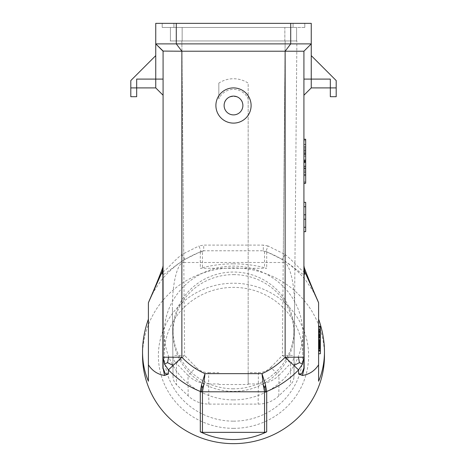 <?xml version="1.0" encoding="UTF-8"?>
<svg xmlns="http://www.w3.org/2000/svg" width="467" height="467" viewBox="0 0 467 467"><rect width="100%" height="100%" fill="white"/><g stroke="black" fill="none" stroke-linecap="round" stroke-linejoin="round"><path stroke-width="0.35" stroke-dasharray="2.33 1.75" d="M162.201 27.46L162.201 23.35L293.066 23.35L162.201 23.35L162.201 27.46L293.066 27.46L293.066 23.35L304.799 23.35L293.066 23.35L293.066 27.46L173.934 27.46L173.934 23.35L173.934 27.46L162.201 27.46M294.549 307.776L296.878 40.956L170.122 40.956L181.856 40.956L184.605 355.41L172.866 355.41L173.053 376.776C173.129 379.864 174.29 382.514 176.526 384.726L188.183 395.899C193.957 401.252 200.845 403.99 208.848 404.113L258.152 404.113C266.155 403.99 273.043 401.252 278.817 395.899L290.474 384.726C292.71 382.514 293.871 379.864 293.947 376.776L294.549 307.776C294.893 283.574 289.487 261.993 283.206 262.501L285.144 40.956L181.856 40.956L183.794 262.501C177.513 261.993 172.107 283.574 172.451 307.776L172.866 355.41A11.739 11.336 179.5 0 0 176.339 363.367L184.605 355.41L196.268 367.412C199.707 370.833 203.84 372.596 208.667 372.707L208.667 383.944C200.664 383.711 193.776 380.85 188.008 375.363L196.268 367.412M258.333 372.707C263.16 372.596 267.293 370.833 270.732 367.412L278.992 375.363C273.224 380.85 266.336 383.711 258.333 383.944L258.333 372.707L248.17 372.707L248.17 83.097A26.864 26.864 180 0 0 218.83 83.097L218.83 98.782A16.141 16.135 180 0 1 248.17 98.782L248.17 384.516L218.83 384.516M278.817 395.899L278.992 375.363L290.661 363.367A11.739 11.336 0.5 0 0 294.134 355.41L296.878 40.956L285.144 40.956L282.395 355.41L290.661 363.367L290.474 384.726M155.745 87.901L155.745 23.35L311.256 23.35L311.256 55.626L336.193 80.563L336.193 96.704M176.287 23.35L176.287 43.886L290.713 43.886L285.139 51.224L285.139 254.503C293.947 261.427 303.608 273.703 303.918 270.977L303.918 51.224L303.918 95.239L303.918 51.224L181.861 51.224L181.861 254.503C173.053 261.427 163.392 273.703 163.082 270.977L163.082 51.224L181.861 51.224L176.287 43.886L155.745 43.886L162.93 51.072M136.673 96.704L136.673 79.098L136.673 87.901L136.673 79.098L163.082 79.098L163.082 95.239L163.082 51.224L163.082 79.098M136.673 87.901L130.807 87.901L130.807 80.563L155.745 55.626M311.256 55.626L311.256 87.901M303.918 79.098L330.327 79.098L330.327 96.704M304.799 27.46L304.799 23.35L304.799 27.46L293.066 27.46L304.799 27.46M233.5 263.832C244.953 263.849 256.021 265.326 266.692 268.268L200.308 268.268C210.979 265.326 222.047 263.849 233.5 263.832M130.807 87.901L130.807 96.704M233.5 428.344A75.117 72.554 0 0 0 308.617 355.79A75.117 72.554 0 0 0 233.5 283.236A75.117 72.554 0 0 0 158.383 355.79A75.117 72.554 0 0 0 233.5 428.344M233.5 421.158A69.244 66.886 0 0 0 302.744 354.272A69.244 66.886 0 0 0 233.5 287.386A69.244 66.886 0 0 0 164.256 354.272A69.244 66.886 0 0 0 233.5 421.158M163.082 265.659L163.082 357.208M163.082 269.774L163.082 266.902L163.082 270.977L162.031 274.222C162.154 277.328 174.133 265.77 184.979 259.337L201.02 251.427L203.7 250.779L203.694 245.111L263.306 245.111L263.3 250.779L203.7 250.779L202.45 251.666L202.45 267.982M142.54 355.79A90.96 87.86 180 0 1 233.5 267.93A90.96 87.86 180 0 1 324.46 355.79M148.407 302.721L148.407 381.218M202.45 251.666L200.209 252.005C192.597 254.9 185.51 258.718 178.96 263.452C172.008 268.496 165.925 274.368 160.706 281.087L153.766 291.484L149.586 299.872M224.113 105.507C224.68 111.199 227.808 114.327 233.5 114.894C239.192 114.327 242.32 111.199 242.887 105.507C243.342 93.447 223.658 93.447 224.113 105.507M200.209 252.005L201.02 251.427L199 245.963L203.694 245.111M248.17 372.707L248.17 384.516M248.17 98.782L248.17 83.097M303.918 202.334L303.918 231.673L305.681 231.673L303.918 231.673L303.918 206.735L305.681 206.735L305.681 202.334L303.918 202.334L305.681 202.334L305.681 231.673L305.681 202.334L303.918 202.334L303.918 231.673L305.681 231.673L305.681 206.735L303.918 206.735L303.918 202.334L303.918 206.735L305.681 206.735M303.918 231.673L303.918 227.271L305.681 227.271L303.918 227.271L303.918 206.735M162.878 270.165C163.012 264.789 162.452 268.974 162.376 269.64L162.031 274.222M155.745 43.886L163.082 51.224M233.5 388.813A60.441 58.387 180 0 1 173.059 330.426A60.441 58.387 180 0 1 233.5 272.039A60.441 58.387 180 0 1 293.941 330.426A60.441 58.387 180 0 1 233.5 388.813M183.794 262.501L283.206 262.501M173.053 376.776L172.451 307.776M184.979 259.337L181.861 254.503L199 245.963M218.83 83.097L218.83 98.782M233.5 274.625A60.441 58.387 180 0 1 293.941 333.006A60.441 58.387 180 0 1 233.5 391.393A60.441 58.387 180 0 1 173.059 333.006A60.441 58.387 180 0 1 233.5 274.625M233.5 399.892A69.244 66.886 0 0 0 302.744 333.006A69.244 66.886 0 0 0 233.5 266.12A69.244 66.886 0 0 0 164.256 333.006A69.244 66.886 0 0 0 233.5 399.892M290.713 23.35L290.713 43.886L311.256 43.886L304.07 51.072M318.593 302.721L318.593 381.218M317.414 299.872L313.234 291.484L306.294 281.087C301.075 274.368 294.992 268.496 288.04 263.452C281.49 258.718 274.403 254.9 266.791 252.005L265.98 251.427L268 245.963L285.139 254.503L282.021 259.337C292.867 265.77 304.846 277.328 304.969 274.222L303.918 270.977L303.918 265.659M304.122 270.165C303.988 264.789 304.548 268.974 304.624 269.64L304.969 274.222M282.021 259.337L265.98 251.427L263.3 250.779L264.55 251.666L266.692 251.97L266.692 268.268M303.918 161.891L303.918 183.262L303.918 161.891L305.681 161.891L305.681 139.248M303.918 160.619L303.918 139.248L303.918 160.619L305.681 160.619M303.918 269.774L303.918 357.208M270.732 367.412L282.395 355.41L294.134 355.41L293.947 376.776M318.593 337.898L318.593 353.735L318.593 329.924L318.593 338.143L320.35 338.143L320.35 326.328M318.593 346.905L318.593 339.597L318.593 346.905L320.35 346.905L320.35 339.597L320.35 346.905M318.593 333.327L318.593 326.328L318.593 336.135L318.593 333.327L320.35 333.327M320.35 349.012L320.35 342.959L320.35 349.012M318.593 347.285L320.35 347.285M318.593 346.316L320.35 346.316M318.593 345.819L320.35 345.819M318.593 344.967L320.35 344.967M318.593 343.986L320.35 343.986L318.593 343.986M318.593 343.099L320.35 343.099M318.593 342.311L320.35 342.311M318.593 341.745L320.35 341.745M318.593 341.535L320.35 341.535M318.593 341.418L320.35 341.418M318.593 348.942L320.35 348.942M318.593 348.779L320.35 348.779M318.593 348.435L320.35 348.435M318.593 347.658L320.35 347.658M318.593 346.864L320.35 346.864M318.593 346.029L320.35 346.029M318.593 345.142L320.35 345.142M318.593 342.959L320.35 342.959M318.593 344.535L320.35 344.535M318.593 343.589L320.35 343.589M318.593 340.437L320.35 340.437M318.593 342.212L320.35 342.212M318.593 342.708L320.35 342.708M318.593 343.56L320.35 343.56M318.593 344.716L320.35 344.716M318.593 345.603L320.35 345.603M318.593 346.391L320.35 346.391M318.593 346.958L320.35 346.958M318.593 347.168L320.35 347.168M320.35 336.193L320.35 329.288L320.35 336.193M318.593 332.697L320.35 332.697M318.593 334.08L320.35 334.08M318.593 334.792L320.35 334.792M318.593 335.452L320.35 335.452L318.593 335.44M318.593 335.89L320.35 335.89M318.593 336.1L320.35 336.1M320.35 353.735L320.35 336.123L318.593 336.123L320.35 336.135L320.35 337.898M318.593 335.942L320.35 335.942M318.593 335.627L320.35 335.627M318.593 335.131L320.35 335.131M318.593 332.206L320.35 332.206L318.593 332.2M318.593 330.91L320.35 330.91M318.593 329.515L320.35 329.515M318.593 328.342L320.35 328.342M318.593 327.303L320.35 327.303M318.593 326.614L320.35 326.614M318.593 329.288L320.35 329.288M318.593 329.924L320.35 329.924L318.593 329.936M318.593 331.144L320.35 331.144M318.593 332.761L320.35 332.761M318.593 334.284L320.35 334.284M318.593 336.036L320.35 336.036M318.593 337.717L320.35 337.717M318.593 337.203L320.35 337.203M318.593 336.281L320.35 336.281M318.593 334.378L320.35 334.378M318.593 333.444L320.35 333.444M318.593 332.241L320.35 332.241M318.593 331.342L320.35 331.342M318.593 330.35L320.35 330.35M318.593 329.743L320.35 329.743M318.593 331.693L320.35 331.693M318.593 331.885L320.35 331.885M318.593 340.84L320.35 340.84M318.593 342.148L320.35 342.148M318.593 343.916L320.35 343.916M318.593 351.114L320.35 351.114M318.593 348.172L320.35 348.172M318.593 349.941L320.35 349.941M318.593 351.26L320.35 351.26M318.593 343.794L320.35 343.794M318.593 342.399L320.35 342.399M318.593 339.923L320.35 339.923M303.918 148.296L303.918 175.685L303.918 146.831L303.918 148.296L305.681 148.296L305.681 174.214L305.681 148.296L303.918 148.296M303.918 174.95L303.918 166.988L303.918 174.95L305.681 174.95L305.681 166.988L305.681 175.685L305.681 174.95L303.918 174.95M303.918 149.96L303.918 170.893L303.918 144.315L303.918 149.96L305.681 149.96L305.681 152.499L305.681 144.315L305.681 149.96M303.918 170.893L303.918 172.358L303.918 170.893L305.681 170.893L305.681 152.499L305.681 172.358L305.681 170.893L303.918 170.893M303.918 167.507L303.918 153.538L303.918 168.972L303.918 167.507L305.681 167.507L305.681 168.972L305.681 167.507L303.918 167.507M303.918 156.276L303.918 172.329L303.918 162.72L305.681 162.72L305.681 150.181L305.681 172.329L305.681 162.72L303.918 162.72L303.918 154.18L303.918 156.276L305.681 156.276M303.918 161.255L303.918 181.797L303.918 161.255L305.681 161.255L305.681 181.797L305.681 140.719L305.681 161.255L303.918 161.255M303.918 214.802L305.681 214.802M303.918 219.204L305.681 219.204M305.681 183.262L305.681 161.891M303.918 168.33L305.681 168.33M303.918 154.18L305.681 154.18M303.918 159.79L305.681 159.79L303.918 159.79M305.681 162.218L305.681 161.851L305.681 162.218L303.918 162.218L305.681 162.218M305.681 174.214L305.681 175.685L305.681 174.214L303.918 174.214L305.681 174.214M303.918 168.739L305.681 168.739L303.918 168.739M303.918 166.988L305.681 166.988M303.918 152.499L305.681 152.499L303.918 152.499M303.918 181.797L305.681 181.797M303.918 140.719L305.681 140.719M303.918 227.271L305.681 227.271M284.847 27.46L182.153 27.46L284.847 27.46L284.847 40.956L182.153 40.956L296.586 40.956L296.586 27.46L296.586 40.956L284.847 40.956L284.847 27.46M170.414 27.46L182.153 27.46L170.414 27.46L170.414 40.956L170.414 27.46M182.153 40.956L170.414 40.956L182.153 40.956L182.153 27.46L182.153 40.956M208.667 372.707L218.83 372.707M188.183 395.899L188.008 375.363L176.339 363.367L176.526 384.726M330.327 87.901L336.193 87.901M268 245.963L263.306 245.111M200.308 251.97L200.308 268.268M208.848 404.113L208.667 383.944L218.83 383.944M264.55 251.666L264.55 267.982M248.17 383.944L258.333 383.944L258.152 404.113M303.918 166.234L305.681 166.234M303.918 168.78L305.681 168.78M303.918 172.13L305.681 172.13M303.918 170.864L305.681 170.864M303.918 151.652L305.681 151.652M303.918 150.38L305.681 150.38M303.918 153.731L305.681 153.731M303.918 155.003L305.681 155.003L303.918 155.003M303.918 144.507L305.681 144.507M303.918 147.052L305.681 147.052M303.918 139.44L305.681 139.44M303.918 183.07L305.681 183.07M293.941 330.426L293.941 333.006M302.744 354.272L302.744 333.006M311.256 43.886L303.918 51.224M303.918 166.042L305.681 166.042M303.918 172.329L305.681 172.329M303.918 150.181L305.681 150.181M303.918 156.468L305.681 156.468M303.918 146.831L305.681 146.831M303.918 175.685L305.681 175.685L303.918 175.685M303.918 153.538L305.681 153.538L303.918 153.538M303.918 161.851L305.681 161.851M303.918 144.315L305.681 144.315M303.918 172.358L305.681 172.358M303.918 168.972L305.681 168.972M164.256 354.272L164.256 333.006M173.059 330.426L173.059 333.006"/><path stroke-width="0.7" d="M155.745 55.626L130.807 80.563L130.807 96.704L136.673 96.704L136.673 79.098L155.745 79.098L155.745 43.886L163.31 51.224M176.287 23.35L176.287 43.886L155.745 43.886L155.745 23.35L311.256 23.35L311.256 55.626L336.193 80.563L336.193 96.704L330.327 96.704L330.327 79.098L311.256 79.098L311.256 55.626M162.93 51.072L181.861 51.224L176.287 43.886L290.713 43.886L285.139 51.224L303.69 51.224M130.807 87.901L155.745 87.901L155.745 79.098L163.082 79.098M336.193 87.901L311.256 87.901L311.256 79.098L303.918 79.098M168.424 374.009L165.353 373.88L163.082 368.107L164.536 375.48L168.424 374.009L168.424 369.882L181.861 357.208L163.082 357.208L163.082 368.107L163.082 357.208L164.466 364.05L168.424 369.882C177.495 379.344 188.119 386.536 200.308 391.463L202.45 391.79L203.717 385.082L204.99 373.653L201.54 384.779L200.308 391.463L200.308 431.864C210.979 436.954 222.047 439.517 233.5 439.546C244.953 439.517 256.021 436.954 266.692 431.864L264.55 432.36L202.45 432.36L200.308 431.864M202.45 432.36L202.45 391.79L264.55 391.79L263.283 385.082L262.01 373.653L265.46 384.779L266.692 391.463L264.55 391.79L264.55 432.36M155.745 43.886L163.082 51.224L163.082 357.208M201.54 384.779L202.065 387.849L201.359 391.725M290.713 23.35L290.713 43.886L311.256 43.886L303.918 51.224L303.918 357.208L302.534 364.05L298.576 369.882L298.576 374.009L302.464 375.48C309.417 374.353 314.793 370.798 318.593 364.815L318.593 381.218C322.475 372.217 324.437 362.374 324.46 351.692L324.46 355.79A90.96 87.86 180 0 1 233.5 443.65A90.96 87.86 180 0 1 142.54 355.79L142.54 351.692C142.563 340.992 144.525 330.14 148.407 319.124M164.536 375.48C157.583 374.353 152.207 370.798 148.407 364.815L148.407 381.218C144.525 372.217 142.563 362.374 142.54 351.692M163.082 269.774L162.72 267.679C158.961 277.725 154.583 288.454 149.586 299.872L148.407 302.721L148.407 364.815M202.065 387.849L203.717 385.082M162.878 368.504L162.878 270.165L148.407 302.721M173.117 365.457L167.548 362.649L168.581 357.208M242.887 105.507A9.387 9.387 0 0 1 233.5 114.894A9.387 9.387 0 0 1 224.113 105.507A9.387 9.387 0 0 1 233.5 96.114A9.387 9.387 0 0 1 242.887 105.507M233.5 123.113A17.606 17.606 0 0 0 251.106 105.507A17.606 17.606 0 0 0 233.5 87.901A17.606 17.606 0 0 0 215.894 105.507A17.606 17.606 0 0 0 233.5 123.113M266.692 431.864L266.692 391.463C278.881 386.536 289.505 379.344 298.576 369.882L285.139 357.208C278.507 364.231 270.796 369.706 262.01 373.653L204.99 373.653C196.204 369.706 188.493 364.231 181.861 357.208L181.861 51.224L285.139 51.224L285.139 357.208L303.918 357.208L304.122 368.504L304.122 270.165L318.593 302.721L318.593 364.815M162.72 267.679L163.082 265.659M167.548 362.649L164.466 364.05M304.07 51.072L311.256 43.886M324.46 351.692C324.437 340.992 322.475 330.14 318.593 319.124M318.593 302.721L317.414 299.872C312.417 288.454 308.039 277.725 304.28 267.679L303.918 269.774M265.641 391.725L264.935 387.849L263.283 385.082M264.935 387.849L265.46 384.779M303.918 357.208L303.918 368.107L301.647 373.88L298.576 374.009M302.534 364.05L299.452 362.649L293.883 365.457M299.452 362.649L298.419 357.208M318.593 339.597L320.35 339.597L320.35 353.735L318.593 353.735M318.593 339.667L320.35 339.667M318.593 339.83L320.35 339.83M318.593 340.174L320.35 340.174M318.593 340.56L320.35 340.56M318.593 340.998L320.35 340.998M318.593 341.791L320.35 341.791M318.593 342.626L320.35 342.626M318.593 343.514L320.35 343.514M318.593 344.448L320.35 344.448M318.593 345.428L320.35 345.428M318.593 346.053L320.35 346.053M318.593 346.724L320.35 346.724M318.593 347.448L320.35 347.448M318.593 347.991L320.35 347.991M318.593 348.633L320.35 348.633M318.593 349.012L320.35 349.012M318.593 350.378L320.35 350.378M318.593 350.851L320.35 350.851M318.593 326.328L320.35 326.328L320.35 339.597M318.593 335.72L320.35 335.72M318.593 336.193L320.35 336.193M318.593 336.485L320.35 336.485M318.593 337.478L320.35 337.478M318.593 337.892L320.35 337.892M318.593 338.085L320.35 338.085M318.593 338.143L320.35 338.143M303.918 231.673L305.681 231.673L305.681 202.334L303.918 202.334M303.918 214.802L305.681 214.802M303.918 219.204L305.681 219.204M303.918 227.271L305.681 227.271M303.918 206.735L305.681 206.735M303.918 139.248L305.681 139.248L305.681 183.262L303.918 183.262M302.464 375.48L304.122 368.504M303.918 139.44L305.681 139.44M303.918 160.619L305.681 160.619M303.918 161.891L305.681 161.891M303.918 183.07L305.681 183.07M155.745 87.901L163.082 95.239M304.28 267.679L303.918 265.659M311.256 87.901L303.918 95.239"/></g></svg>
